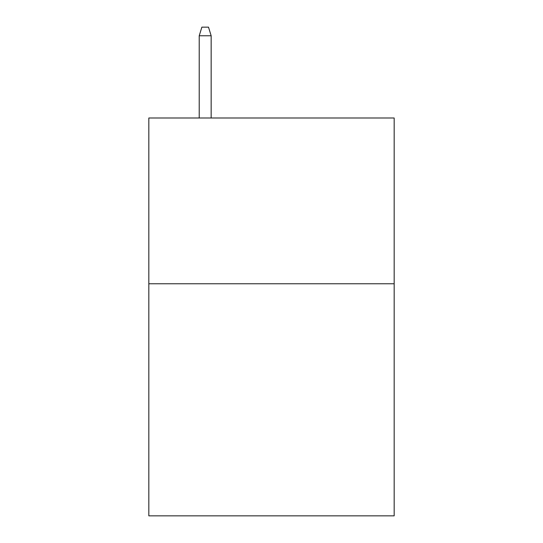 <?xml version="1.0" encoding="UTF-8"?>
<svg xmlns="http://www.w3.org/2000/svg" width="543" height="543" viewBox="0 0 543 543"><rect width="100%" height="100%" fill="white"/><g stroke="black" fill="none" stroke-linecap="round" stroke-linejoin="round"><path stroke-width="0.81" d="M394.17 283.765L394.17 515.85L148.83 515.85L148.83 117.994L394.17 117.994L394.17 283.765L148.83 283.765M211.159 117.994L211.159 35.77L199.22 35.77L199.22 117.994M199.22 35.77L201.874 27.15L208.505 27.15L211.159 35.77"/></g></svg>
